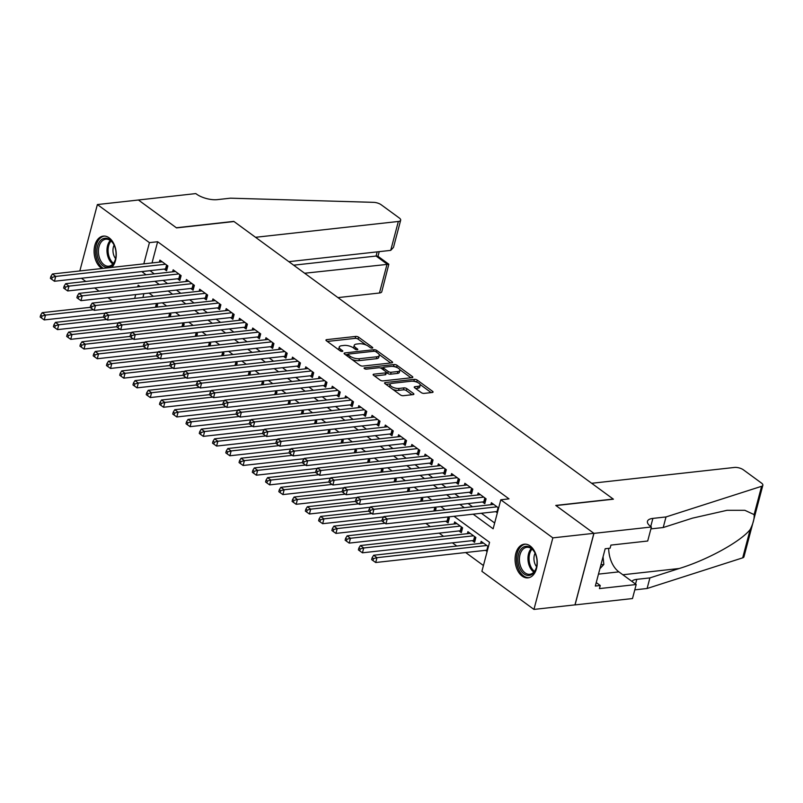 <?xml version="1.0" encoding="UTF-8"?>
<svg xmlns="http://www.w3.org/2000/svg" width="803" height="803" viewBox="0 0 803 803"><rect width="100%" height="100%" fill="white"/><g stroke="black" fill="none" stroke-linecap="round" stroke-linejoin="round"><path stroke-width="1.2" d="M372.231 348.111A1.496 0.582 14.8 0 0 372.763 347.829A1.496 0.582 14.8 0 0 372.451 347.318L358.62 337.2A2.128 0.833 14.8 0 0 355.709 336.427L326.701 339.639A2.128 0.833 14.8 0 0 325.948 340.05A2.128 0.833 14.8 0 0 326.399 340.773L340.221 350.891A1.496 0.582 14.8 0 0 342.259 351.433A1.496 0.582 14.8 0 0 342.791 351.152A1.496 0.582 14.8 0 0 342.479 350.64L340.693 349.335A6.815 2.65 14.8 0 1 339.257 347.016A6.815 2.65 14.8 0 1 341.676 345.712L344.096 345.441A6.815 2.65 14.8 0 1 353.42 347.92L355.207 349.235A1.496 0.582 14.8 0 0 357.245 349.777A1.496 0.582 14.8 0 0 357.777 349.486A1.496 0.582 14.8 0 0 357.465 348.984L355.679 347.669A6.815 2.65 14.8 0 1 354.233 345.36A6.815 2.65 14.8 0 1 356.662 344.055L359.082 343.784A6.815 2.65 14.8 0 1 368.406 346.264L370.193 347.569A1.496 0.582 14.8 0 0 372.231 348.111L372.451 347.318M522.171 576.112A16.933 10.991 83.7 0 1 515.125 557.734A16.933 10.991 83.7 0 1 524.289 544.193A16.933 10.991 83.7 0 1 530.141 545.95A16.933 10.991 83.7 0 1 537.187 564.328A16.933 10.991 83.7 0 1 528.023 577.859A16.933 10.991 83.7 0 1 522.171 576.112M101.901 268.503A16.933 10.991 83.7 0 1 101.188 268.021A16.933 10.991 83.7 0 1 94.142 249.643A16.933 10.991 83.7 0 1 103.306 236.112A16.933 10.991 83.7 0 1 109.158 237.859A16.933 10.991 83.7 0 1 116.154 252.303A16.933 10.991 83.7 0 1 111.768 267.409M421.254 392.607A2.128 0.833 14.8 0 0 424.165 393.38L432.305 392.476A2.128 0.833 14.8 0 0 433.058 392.065A2.128 0.833 14.8 0 0 432.606 391.342L417.249 380.11A2.128 0.833 14.8 0 0 414.338 379.337L385.34 382.549A2.128 0.833 14.8 0 0 384.577 382.961A2.128 0.833 14.8 0 0 385.028 383.683L400.386 394.915A2.128 0.833 14.8 0 0 403.297 395.698L413.123 394.604A2.128 0.833 14.8 0 0 413.886 394.193A2.128 0.833 14.8 0 0 413.435 393.47L406.86 388.662A2.128 0.833 14.8 0 0 403.949 387.889L399.081 388.431A5.701 2.218 14.8 0 1 392.958 387.297A5.701 2.218 14.8 0 1 390.087 384.426A5.701 2.218 14.8 0 1 392.115 383.332L411.206 381.214A5.701 2.218 14.8 0 1 417.329 382.348A5.701 2.218 14.8 0 1 420.2 385.219A5.701 2.218 14.8 0 1 418.172 386.313L414.99 386.665A2.128 0.833 14.8 0 0 414.228 387.076A2.128 0.833 14.8 0 0 414.679 387.799L421.254 392.607M79.838 270.952L97.384 204.554L138.417 200.007L176.54 227.901L233.994 221.528L613.211 499.054L555.756 505.428L593.879 533.322L552.845 537.869L533.945 609.417L481.9 571.324L489.559 542.326L453.986 516.289M97.384 204.554L149.428 242.636L143.817 263.856M473.158 514.171L493.132 528.786L500.801 499.787L509.012 498.874L157.639 241.733L149.428 242.636M500.801 499.787L552.845 537.869M391.824 362.856A2.128 0.833 14.8 0 0 392.587 362.444A2.128 0.833 14.8 0 0 392.135 361.721L376.778 350.489A2.128 0.833 14.8 0 0 373.867 349.717L344.858 352.929A2.128 0.833 14.8 0 0 344.106 353.34A2.128 0.833 14.8 0 0 344.547 354.063L359.905 365.295A2.128 0.833 14.8 0 0 362.826 366.068L391.824 362.856L392.135 361.721M396.812 367.453L397.013 365.295L412.371 376.537A2.128 0.833 14.8 0 1 412.822 377.259A2.128 0.833 14.8 0 1 412.059 377.671L383.061 380.883A2.128 0.833 14.8 0 1 380.15 380.11L373.576 375.302L373.887 374.168A2.128 0.833 14.8 0 0 373.124 374.579A2.128 0.833 14.8 0 0 373.576 375.302M373.887 374.168L385.651 372.863A2.128 0.833 14.8 0 0 386.404 372.451A2.128 0.833 14.8 0 0 385.952 371.729L381.596 368.537A2.128 0.833 14.8 0 0 378.685 367.764L366.439 369.129A1.496 0.582 14.8 0 1 364.833 368.828A1.496 0.582 14.8 0 1 364.08 368.075A1.496 0.582 14.8 0 1 364.612 367.794L394.102 364.522A2.128 0.833 14.8 0 1 397.013 365.295M485.524 550.336L487.13 551.51M472.264 540.63L474.583 542.326L475.858 537.498L467.908 531.676L467.376 533.684M459.005 530.934L461.323 532.63L462.598 527.792L454.649 521.97L454.117 523.988M445.745 521.227L448.064 522.924L449.339 518.086L447.823 516.981M164.254 269.075L166.572 270.772L167.857 265.934L159.897 260.112L159.365 262.129M177.513 278.782L179.832 280.478L181.117 275.64L173.157 269.818L172.625 271.836M190.773 288.478L193.091 290.174L194.376 285.346L186.416 279.524L185.884 281.542M204.032 298.184L206.351 299.88L207.626 295.052L199.676 289.231L199.144 291.238M217.292 307.89L219.61 309.587L220.885 304.749L212.936 298.927L212.404 300.944M230.551 317.586L232.87 319.293L234.145 314.455L226.195 308.633L225.663 310.651M243.811 327.293L246.13 328.989L247.404 324.161L239.455 318.339L238.923 320.347M257.07 336.999L259.389 338.695L260.664 333.867L252.714 328.046L252.182 330.053M270.33 346.705L272.649 348.402L273.923 343.564L265.974 337.742L265.442 339.759M283.589 356.402L285.908 358.108L287.183 353.27L279.233 347.448L278.701 349.466M296.849 366.108L299.168 367.804L300.442 362.976L292.493 357.154L291.961 359.162M310.109 375.814L312.427 377.51L313.702 372.672L305.752 366.851L305.22 368.868M323.368 385.52L325.687 387.217L326.962 382.379L319.012 376.557L318.48 378.574M336.628 395.217L338.946 396.923L340.221 392.085L332.271 386.263L331.739 388.281M349.887 404.923L352.206 406.619L353.481 401.791L345.531 395.969L344.999 397.977M363.147 414.629L365.465 416.325L366.74 411.487L358.79 405.666L358.258 407.683M376.406 424.335L378.725 426.032L380 421.194L372.05 415.372L371.518 417.389M389.666 434.032L391.984 435.728L393.259 430.9L385.31 425.078L384.778 427.096M402.925 443.738L405.244 445.434L406.519 440.606L398.569 434.784L398.037 436.792M416.185 453.444L418.504 455.14L419.778 450.302L411.829 444.481L411.297 446.498M429.444 463.15L431.763 464.847L433.038 460.009L425.088 454.187L424.556 456.204M442.704 472.847L445.023 474.543L446.297 469.715L438.348 463.893L437.816 465.901M455.963 482.553L458.282 484.249L459.557 479.421L451.607 473.599L451.075 475.607M469.223 492.259L471.542 493.955L472.816 489.117L464.867 483.296L464.335 485.313M482.483 501.955L484.801 503.662L486.076 498.824L478.126 493.002L477.594 495.019M157.639 241.733L152.028 262.942M149.99 270.651L154.256 273.873M163.139 280.367L167.516 283.569M176.399 290.074L180.775 293.276M189.659 299.78L194.035 302.982M202.918 309.486L207.294 312.688M216.178 319.182L220.554 322.384M229.437 328.889L233.814 332.091M242.697 338.595L247.073 341.797M255.956 348.301L260.333 351.503M269.216 357.997L273.592 361.199M282.475 367.704L286.852 370.906M295.735 377.41L300.111 380.612M308.994 387.106L313.371 390.318M322.254 396.812L326.63 400.014M335.513 406.519L339.89 409.721M348.773 416.225L353.149 419.427M362.033 425.921L366.409 429.123M375.292 435.627L379.668 438.829M388.552 445.334L392.928 448.536M401.811 455.04L406.188 458.242M415.071 464.736L419.447 467.938M428.33 474.443L432.707 477.644M441.59 484.149L445.966 487.351M454.849 493.855L459.226 497.057M468.109 503.551L472.485 506.753M481.368 513.258L494.668 522.994M495.742 511.662L497.348 512.846M490.854 504.716L491.386 502.708L498.623 508.008M425.891 523.426L430.267 526.627M439.151 533.132L443.527 536.334M452.41 542.838L456.787 546.04M465.67 552.534L483.426 565.533M143.908 293.677L142.904 297.481M156.976 307.087L157.639 304.608L156.113 303.494M170.236 316.794L170.898 314.314L169.373 313.2M183.496 326.5L184.158 324.021L182.632 322.906M196.755 336.196L197.418 333.717L195.892 332.613M210.015 345.902L210.677 343.423L209.151 342.309M223.274 355.609L223.937 353.129L222.411 352.015M236.534 365.315L237.186 362.836L235.67 361.721M249.793 375.011L250.446 372.532L248.93 371.428M263.053 384.717L263.705 382.238L262.19 381.124M276.312 394.424L276.965 391.944L275.449 390.83M289.572 404.13L290.224 401.651L288.709 400.536M302.831 413.826L303.484 411.347L301.968 410.233M316.091 423.532L316.743 421.053L315.228 419.939M329.35 433.239L330.003 430.759L328.487 429.645M342.61 442.945L343.262 440.456L341.747 439.351M355.87 452.641L356.522 450.162L355.006 449.048M369.129 462.347L369.781 459.868L368.266 458.754M382.389 472.054L383.041 469.574L381.525 468.46M395.648 481.75L396.301 479.271L394.785 478.166M408.908 491.456L409.56 488.977L408.044 487.863M422.167 501.162L422.82 498.683L421.304 497.569M435.427 510.869L436.079 508.389L434.564 507.275M480.636 543.39L481.168 541.383L488.415 546.682M593.879 533.322L574.978 604.87L533.945 609.417M112.33 300.864L107.953 297.662M99.07 291.168L94.694 287.966M85.811 281.462L81.434 278.26M140.144 286.611L138.186 285.175L137.735 286.872M135.697 294.591L134.693 298.385M445.103 509.795L440.727 506.593M431.843 500.088L427.467 496.886M418.584 490.382L414.207 487.18M405.324 480.686L400.948 477.474M392.065 470.98L387.688 467.778M378.805 461.273L374.429 458.071M365.546 451.567L361.169 448.365M352.286 441.871L347.91 438.669M339.027 432.165L334.65 428.963M325.767 422.458L321.391 419.256M312.508 412.752L308.131 409.55M299.248 403.056L294.882 399.854M285.998 393.35L281.622 390.148M272.739 383.643L268.363 380.441M259.479 373.937L255.103 370.735M246.22 364.241L241.844 361.039M232.96 354.535L228.584 351.333M219.701 344.828L215.324 341.626M206.441 335.132L202.065 331.92M193.182 325.426L188.805 322.224M179.922 315.72L175.546 312.518M166.663 306.013L162.286 302.811M153.403 296.317L149.027 293.115M141.78 271.565L146.046 274.777M154.929 281.281L159.305 284.483M168.188 290.987L172.565 294.189M181.448 300.683L185.824 303.895M194.707 310.39L199.084 313.592M207.967 320.096L212.343 323.298M221.226 329.802L225.603 333.004M234.486 339.498L238.862 342.71M247.746 349.205L252.122 352.407M261.005 358.911L265.381 362.113M274.265 368.617L278.641 371.819M287.524 378.313L291.901 381.515M300.784 388.02L305.16 391.222M314.043 397.726L318.42 400.928M327.303 407.432L331.679 410.634M340.562 417.128L344.939 420.33M353.822 426.835L358.198 430.037M367.081 436.541L371.458 439.743M380.341 446.247L384.717 449.449M393.6 455.943L397.977 459.145M406.86 465.65L411.236 468.852M420.12 475.356L424.496 478.558M433.379 485.052L437.755 488.264M446.639 494.758L451.015 497.96M459.898 504.465L464.275 507.667M149.97 270.731L141.76 271.645M354.233 345.36L353.732 347.287A6.815 2.65 14.8 0 0 353.892 348.261M339.257 347.016L338.746 348.954A6.815 2.65 14.8 0 0 338.906 349.927M366.158 345.029L358.108 339.137A2.128 0.833 14.8 0 0 355.197 338.354L327.323 341.446M347.89 354.464L345.481 354.735M390.7 362.976L379.116 354.504M375.955 351.784A1.496 0.582 14.8 0 0 373.917 351.242L348.452 354.063A1.496 0.582 14.8 0 0 347.92 354.354A1.496 0.582 14.8 0 0 348.241 354.856L350.128 356.241A6.815 2.65 14.8 0 0 359.443 358.71L376.848 356.783A6.815 2.65 14.8 0 0 379.277 355.478A6.815 2.65 14.8 0 0 377.842 353.169L375.955 351.784M351.855 359.403A6.815 2.65 14.8 0 0 358.941 360.647L359.443 358.71M379.277 355.478L378.765 357.415A6.815 2.65 14.8 0 1 376.336 358.72L358.941 360.647M399.743 369.601L410.935 377.791M374.499 375.975L385.139 374.8A2.128 0.833 14.8 0 0 385.892 374.389L386.404 372.451L387.698 373.415A2.128 0.833 14.8 0 0 390.609 374.188L391.121 372.261A2.128 0.833 14.8 0 1 388.21 371.478L383.854 368.296A2.128 0.833 14.8 0 1 383.402 367.573L380.261 367.935M393.309 366.489L394.102 364.522M399.884 370.414L399.372 372.351A5.701 2.218 14.8 0 1 397.344 373.445L397.856 371.508A5.701 2.218 14.8 0 0 399.884 370.414A5.701 2.218 14.8 0 0 397.013 367.543A5.701 2.218 14.8 0 0 390.89 366.419L384.165 367.162A2.128 0.833 14.8 0 0 383.402 367.573L382.89 369.49M397.856 371.508L391.121 372.261M397.344 373.445L390.609 374.188M396.501 367.232A2.128 0.833 14.8 0 0 393.59 366.459M420.2 385.219L419.688 387.156A5.701 2.218 14.8 0 1 417.66 388.25L415.603 388.471M390.087 384.426L389.575 386.363A5.701 2.218 14.8 0 0 389.656 387.066M392.858 389.415A5.701 2.218 14.8 0 0 398.569 390.358L399.081 388.431M411.999 394.725L406.358 390.599A2.128 0.833 14.8 0 0 403.437 389.826L398.569 390.358M416.918 382.168L416.747 382.037A2.128 0.833 14.8 0 0 413.826 381.264L413.635 381.284M390.499 383.854L385.952 384.356M431.171 392.607L420.12 384.507M90.177 307.338L42.188 312.658L45.5 315.087L44.225 319.925L105.213 313.16M41.987 316.051L40.662 315.077L40.15 317.014L41.475 317.978L41.987 316.051L45.5 315.087L93.389 309.777M40.662 315.077L42.188 312.658M44.225 319.925L41.475 317.978M165.528 264.237L55.718 276.413L52.406 273.994L162.216 261.818M167.044 269.005L166.281 268.935A2.168 0.843 14.8 0 0 165.569 268.925L54.443 281.251L55.718 276.413L52.205 277.376L50.88 276.403L50.368 278.34L51.693 279.314L52.205 277.376M51.693 279.314L54.443 281.251M52.406 273.994L50.88 276.403M107.973 267.369A14.655 9.516 83.7 0 1 97.002 253.648A14.655 9.516 83.7 0 1 104.992 238.22A14.655 9.516 83.7 0 1 113.705 244.303A14.655 9.516 83.7 0 1 115.391 259.499A14.655 9.516 83.7 0 1 107.973 267.369M113.855 244.584A13.571 8.803 -96.3 0 0 105.926 239.204A13.571 8.803 -96.3 0 0 105.805 239.214A13.571 8.803 -96.3 0 0 98.538 253.587A13.571 8.803 -96.3 0 0 108.686 266.205A13.571 8.803 -96.3 0 0 108.796 266.194A13.571 8.803 -96.3 0 0 115.471 259.198M114.106 245.106A9.666 6.273 -96.3 0 0 115.612 258.626M104.551 236.082A16.823 10.921 -96.3 0 0 95.487 250.245A16.823 10.921 -96.3 0 0 103.366 268.343M528.956 575.46A14.655 9.516 83.7 0 1 517.995 561.739A14.655 9.516 83.7 0 1 525.975 546.301A14.655 9.516 83.7 0 1 534.698 552.394A14.655 9.516 83.7 0 1 536.374 567.58A14.655 9.516 83.7 0 1 528.956 575.46M534.838 552.675A13.571 8.803 -96.3 0 0 526.909 547.295A13.571 8.803 -96.3 0 0 526.798 547.305A13.571 8.803 -96.3 0 0 519.521 561.668A13.571 8.803 -96.3 0 0 529.669 574.296A13.571 8.803 -96.3 0 0 529.779 574.275A13.571 8.803 -96.3 0 0 536.454 567.279M535.089 553.197A9.666 6.273 -96.3 0 0 536.595 566.717M525.533 544.173A16.823 10.921 -96.3 0 0 516.61 562.03A16.823 10.921 -96.3 0 0 529.177 577.618A16.823 10.921 -96.3 0 0 529.247 577.618M599.911 568.705L603.836 564.479L603.053 556.81M600.935 564.8L603.836 564.479M337.953 297.612L379.448 293.005L387.086 264.097L376.085 256.047L377.179 251.871M304.648 273.241L388.833 264.227L377.832 256.177L376.085 256.047L293.647 265.191M138.357 199.957L176.339 227.751L233.793 221.387L255.545 237.297L398.348 221.467A6.514 2.529 14.8 0 0 400.667 220.213A6.514 2.529 14.8 0 0 399.302 218.004L381.194 204.765A6.514 2.529 14.8 0 0 373.596 202.346L230.441 198.18L217.312 199.636A15.197 5.912 -165.2 0 1 196.534 194.115L195.812 193.583L138.337 200.007M288.839 261.668L390.71 250.375L398.348 221.467M388.833 264.227L381.766 291.76A6.514 2.529 -165.2 0 1 379.448 293.005M400.667 220.213L393.48 247.414L390.71 250.375M591.67 483.286L734.474 467.446A6.514 2.529 14.8 0 1 743.377 469.815L761.475 483.065A6.514 2.529 14.8 0 1 762.85 485.273A6.514 2.529 14.8 0 1 761.595 486.297L666.008 516.941L652.879 518.397A15.197 5.912 14.8 0 0 647.469 521.308A15.197 5.912 14.8 0 0 650.671 526.467L651.404 526.999L593.949 533.373L555.957 505.569L613.412 499.195L591.67 483.286M762.85 485.273L743.949 556.81A6.514 2.529 -165.2 0 1 742.695 557.844L647.108 588.489L649.908 577.899L679.218 568.504C707.092 560.042 740.597 541.644 750.163 529.558C753.174 523.536 754.489 518.547 754.117 514.593L744.833 510.306L727.086 510.296L692.517 518.136L663.218 527.531L650.902 528.896M663.218 527.531L666.008 516.941M647.108 588.489L634.792 589.854M631.841 581.332A15.197 5.912 14.8 0 1 636.769 579.354L649.908 577.899M593.949 533.373L575.048 604.91L632.493 598.546L636.197 584.524L599.429 588.599L600.253 585.507L596.248 582.576M651.404 526.999L647.7 541.021L610.922 545.096L610.109 548.188L605.181 548.74L595.324 586.049L600.253 585.507M636.197 584.524L618.892 571.866A24.421 15.849 83.7 0 1 608.664 548.349M103.436 317.044L55.447 322.364L58.76 324.793L57.485 329.621L118.473 322.866M55.246 325.747L53.921 324.783L53.41 326.711L54.734 327.684L55.246 325.747L58.76 324.793L106.648 319.484M53.921 324.783L55.447 322.364M57.485 329.621L54.734 327.684M116.696 326.751L68.707 332.071L72.019 334.5L70.744 339.328L131.732 332.562M68.506 335.453L67.181 334.49L66.669 336.417L67.994 337.39L68.506 335.453L72.019 334.5L119.908 329.19M67.181 334.49L68.707 332.071M70.744 339.328L67.994 337.39M129.956 336.457L81.966 341.777L85.279 344.196L84.004 349.034L144.992 342.269M81.765 345.16L80.441 344.186L79.929 346.123L81.254 347.097L81.765 345.16L85.279 344.196L133.168 338.886M80.441 344.186L81.966 341.777M84.004 349.034L81.254 347.097M143.215 346.153L95.226 351.473L98.538 353.902L97.263 358.74L158.251 351.975M95.025 354.866L93.7 353.892L93.188 355.829L94.513 356.793L95.025 354.866L98.538 353.902L146.427 348.592M93.7 353.892L95.226 351.473M97.263 358.74L94.513 356.793M178.788 273.943L68.978 286.119L65.665 283.69L175.476 271.514M180.304 278.711L179.541 278.631A2.168 0.843 14.8 0 0 178.828 278.631L67.703 290.957L68.978 286.119L65.465 287.083L64.14 286.109L63.628 288.046L64.953 289.01L65.465 287.083M64.953 289.01L67.703 290.957M65.665 283.69L64.14 286.109M192.047 283.65L82.237 295.825L78.925 293.396L188.735 281.221M193.563 288.407L192.8 288.337A2.168 0.843 14.8 0 0 192.088 288.337L80.962 300.653L82.237 295.825L78.724 296.779L77.399 295.815L76.887 297.742L78.212 298.716L78.724 296.779M78.212 298.716L80.962 300.653M78.925 293.396L77.399 295.815M205.307 293.346L95.497 305.531L92.184 303.102L201.995 290.927M206.823 298.114L206.06 298.043A2.168 0.843 14.8 0 0 205.347 298.043L94.222 310.359L95.497 305.531L91.984 306.485L90.659 305.511L90.147 307.449L91.472 308.422L91.984 306.485M91.472 308.422L94.222 310.359M92.184 303.102L90.659 305.511M218.567 303.052L108.756 315.228L105.434 312.809L215.254 300.623M220.082 307.82L219.309 307.74A2.168 0.843 14.8 0 0 218.607 307.74L107.472 320.066L108.756 315.228L105.243 316.191L103.918 315.218L103.406 317.155L104.731 318.118L105.243 316.191M104.731 318.118L107.472 320.066M105.434 312.809L103.918 315.218M156.475 355.859L108.485 361.179L111.798 363.608L110.523 368.436L171.511 361.681M108.285 364.562L106.96 363.598L106.448 365.526L107.773 366.499L108.285 364.562L111.798 363.608L159.687 358.299M106.96 363.598L108.485 361.179M110.523 368.436L107.773 366.499M231.826 312.758L122.016 324.934L118.693 322.505L228.514 310.329M233.342 317.526L232.569 317.446A2.168 0.843 14.8 0 0 231.866 317.446L120.731 329.772L122.016 324.934L118.503 325.898L117.178 324.924L116.666 326.861L117.991 327.825L118.503 325.898M117.991 327.825L120.731 329.772M118.693 322.505L117.178 324.924M169.734 365.566L121.745 370.886L125.057 373.315L123.782 378.143L184.77 371.377M121.544 374.268L120.219 373.295L119.707 375.232L121.032 376.205L121.544 374.268L125.057 373.315L172.946 367.995M120.219 373.295L121.745 370.886M123.782 378.143L121.032 376.205M245.086 322.465L135.275 334.64L131.953 332.211L241.773 320.036M246.601 327.222L245.828 327.152A2.168 0.843 14.8 0 0 245.126 327.152L133.991 339.468L135.275 334.64L131.762 335.594L130.437 334.63L129.925 336.557L131.25 337.531L131.762 335.594M131.25 337.531L133.991 339.468M131.953 332.211L130.437 334.63M182.994 375.262L134.994 380.592L138.317 383.011L137.032 387.849L198.03 381.084M134.804 383.975L133.479 383.001L132.967 384.938L134.292 385.902L134.804 383.975L138.317 383.011L186.206 377.701M133.479 383.001L134.994 380.592M137.032 387.849L134.292 385.902M258.345 332.161L148.535 344.346L145.213 341.917L255.033 329.742M259.861 336.929L259.088 336.858A2.168 0.843 14.8 0 0 258.385 336.848L147.25 349.175L148.535 344.346L145.022 345.3L143.697 344.326L143.185 346.264L144.51 347.237L145.022 345.3M144.51 347.237L147.25 349.175M145.213 341.917L143.697 344.326M196.253 384.968L148.254 390.288L151.576 392.717L150.291 397.555L211.289 390.79M148.063 393.681L146.738 392.707L146.226 394.644L147.551 395.608L148.063 393.681L151.576 392.717L199.465 387.407M146.738 392.707L148.254 390.288M150.291 397.555L147.551 395.608M271.605 341.867L161.794 354.043L158.472 351.624L268.292 339.438M273.12 346.635L272.347 346.555A2.168 0.843 14.8 0 0 271.645 346.555L160.51 358.881L161.794 354.043L158.281 355.006L156.956 354.033L156.444 355.97L157.769 356.933L158.281 355.006M157.769 356.933L160.51 358.881M158.472 351.624L156.956 354.033M209.513 394.674L161.513 399.994L164.836 402.423L163.551 407.251L224.549 400.496M161.323 403.377L159.998 402.413L159.486 404.341L160.811 405.314L161.323 403.377L164.836 402.423L212.725 397.114M159.998 402.413L161.513 399.994M163.551 407.251L160.811 405.314M284.864 351.573L175.054 363.749L171.732 361.32L281.552 349.144M286.38 356.331L285.607 356.261A2.168 0.843 14.8 0 0 284.904 356.261L173.769 368.587L175.054 363.749L171.541 364.713L170.216 363.739L169.704 365.666L171.029 366.64L171.541 364.713M171.029 366.64L173.769 368.587M171.732 361.32L170.216 363.739M222.772 404.381L174.773 409.701L178.095 412.13L176.811 416.958L237.808 410.192M174.582 413.083L173.257 412.11L172.745 414.047L174.07 415.021L174.582 413.083L178.095 412.13L225.984 406.81M173.257 412.11L174.773 409.701M176.811 416.958L174.07 415.021M298.124 361.28L188.314 373.455L184.991 371.026L294.811 358.851M299.639 366.038L298.867 365.967A2.168 0.843 14.8 0 0 298.164 365.967L187.029 378.283L188.314 373.455L184.8 374.409L183.475 373.445L182.964 375.372L184.288 376.346L184.8 374.409M184.288 376.346L187.029 378.283M184.991 371.026L183.475 373.445M236.032 414.077L188.032 419.407L191.355 421.826L190.07 426.664L251.068 419.899M187.842 422.79L186.517 421.816L186.005 423.753L187.33 424.717L187.842 422.79L191.355 421.826L239.244 416.516M186.517 421.816L188.032 419.407M190.07 426.664L187.33 424.717M311.383 370.976L201.573 383.151L198.251 380.732L308.071 368.557M312.899 375.744L312.126 375.674A2.168 0.843 14.8 0 0 311.423 375.663L200.288 387.99L201.573 383.151L198.06 384.115L196.735 383.141L196.223 385.079L197.548 386.052L198.06 384.115M197.548 386.052L200.288 387.99M198.251 380.732L196.735 383.141M249.291 423.783L201.292 429.103L204.614 431.532L203.33 436.37L264.328 429.605M201.101 432.496L199.776 431.522L199.264 433.449L200.589 434.423L201.101 432.496L204.614 431.532L252.503 426.222M199.776 431.522L201.292 429.103M203.33 436.37L200.589 434.423M324.643 380.682L214.833 392.858L211.51 390.429L321.33 378.253M326.159 385.45L325.386 385.37A2.168 0.843 14.8 0 0 324.683 385.37L213.548 397.696L214.833 392.858L211.319 393.821L209.995 392.848L209.483 394.785L210.808 395.749L211.319 393.821M210.808 395.749L213.548 397.696M211.51 390.429L209.995 392.848M262.551 433.49L214.552 438.809L217.874 441.238L216.589 446.066L277.587 439.311M214.361 442.192L213.036 441.228L212.524 443.156L213.849 444.129L214.361 442.192L217.874 441.238L265.763 435.929M213.036 441.228L214.552 438.809M216.589 446.066L213.849 444.129M337.902 390.388L228.092 402.564L224.77 400.135L334.59 387.959M339.418 395.146L338.645 395.076A2.168 0.843 14.8 0 0 337.943 395.076L226.807 407.402L228.092 402.564L224.579 403.518L223.254 402.554L222.742 404.481L224.067 405.455L224.579 403.518M224.067 405.455L226.807 407.402M224.77 400.135L223.254 402.554M275.81 443.196L227.811 448.516L231.134 450.935L229.849 455.773L290.847 449.007M227.62 451.898L226.295 450.925L225.784 452.862L227.108 453.836L227.62 451.898L231.134 450.935L279.022 445.625M226.295 450.925L227.811 448.516M229.849 455.773L227.108 453.836M351.162 400.095L241.352 412.27L238.029 409.841L347.85 397.666M352.678 404.853L351.905 404.782A2.168 0.843 14.8 0 0 351.202 404.782L240.067 417.098L241.352 412.27L237.839 413.224L236.514 412.26L236.002 414.187L237.327 415.161L237.839 413.224M237.327 415.161L240.067 417.098M238.029 409.841L236.514 412.26M289.07 452.892L241.071 458.212L244.393 460.641L243.108 465.479L304.106 458.714M240.88 461.605L239.555 460.631L239.043 462.568L240.368 463.532L240.88 461.605L244.393 460.641L292.282 455.331M239.555 460.631L241.071 458.212M243.108 465.479L240.368 463.532M364.421 409.791L254.611 421.966L251.289 419.547L361.109 407.372M365.937 414.559L365.164 414.489A2.168 0.843 14.8 0 0 364.462 414.478L253.326 426.805L254.611 421.966L251.098 422.93L249.773 421.956L249.261 423.894L250.586 424.867L251.098 422.93M250.586 424.867L253.326 426.805M251.289 419.547L249.773 421.956M302.329 462.598L254.33 467.918L257.653 470.347L256.368 475.185L317.366 468.42M254.139 471.301L252.815 470.337L252.303 472.264L253.628 473.238L254.139 471.301L257.653 470.347L305.541 465.037M252.815 470.337L254.33 467.918M256.368 475.185L253.628 473.238M377.681 419.497L267.871 431.673L264.548 429.244L374.369 417.068M379.197 424.265L378.424 424.185A2.168 0.843 14.8 0 0 377.721 424.185L266.586 436.511L267.871 431.673L264.358 432.636L263.033 431.663L262.521 433.6L263.846 434.564L264.358 432.636M263.846 434.564L266.586 436.511M264.548 429.244L263.033 431.663M315.579 472.305L267.59 477.624L270.912 480.053L269.627 484.882L330.625 478.116M267.399 481.007L266.074 480.043L265.562 481.971L266.887 482.944L267.399 481.007L270.912 480.053L318.801 474.744M266.074 480.043L267.59 477.624M269.627 484.882L266.887 482.944M390.941 429.203L281.13 441.379L277.808 438.95L387.628 426.774M392.456 433.961L391.683 433.891A2.168 0.843 14.8 0 0 390.981 433.891L279.846 446.207L281.13 441.379L277.617 442.333L276.292 441.369L275.78 443.296L277.105 444.27L277.617 442.333M277.105 444.27L279.846 446.207M277.808 438.95L276.292 441.369M328.839 482.011L280.849 487.331L284.172 489.75L282.887 494.588L343.885 487.822M280.659 490.713L279.334 489.74L278.822 491.677L280.147 492.651L280.659 490.713L284.172 489.75L332.061 484.44M279.334 489.74L280.849 487.331M282.887 494.588L280.147 492.651M404.2 438.9L294.39 451.085L291.067 448.656L400.888 436.481M405.716 443.668L404.943 443.597A2.168 0.843 14.8 0 0 404.24 443.597L293.105 455.913L294.39 451.085L290.877 452.039L289.552 451.065L289.04 453.002L290.365 453.976L290.877 452.039M290.365 453.976L293.105 455.913M291.067 448.656L289.552 451.065M342.098 491.707L294.109 497.027L297.431 499.456L296.146 504.294L357.144 497.529M293.918 500.42L292.593 499.446L292.081 501.383L293.406 502.347L293.918 500.42L297.431 499.456L345.32 494.146M292.593 499.446L294.109 497.027M296.146 504.294L293.406 502.347M417.46 448.606L307.649 460.781L304.327 458.362L414.147 446.177M418.975 453.374L418.202 453.293A2.168 0.843 14.8 0 0 417.5 453.293L306.365 465.62L307.649 460.781L304.136 461.745L302.811 460.771L302.299 462.709L303.624 463.682L304.136 461.745M303.624 463.682L306.365 465.62M304.327 458.362L302.811 460.771M355.358 501.413L307.368 506.733L310.691 509.162L309.406 513.99L370.404 507.235M307.178 510.116L305.853 509.152L305.341 511.079L306.666 512.053L307.178 510.116L310.691 509.162L358.58 503.852M305.853 509.152L307.368 506.733M309.406 513.99L306.666 512.053M430.719 458.312L320.899 470.488L317.586 468.059L427.407 455.883M432.235 463.08L431.462 463A2.168 0.843 14.8 0 0 430.759 463L319.624 475.326L320.899 470.488L317.396 471.451L316.071 470.478L315.559 472.415L316.884 473.379L317.396 471.451M316.884 473.379L319.624 475.326M317.586 468.059L316.071 470.478M368.617 511.12L320.628 516.439L323.95 518.868L322.665 523.697L383.663 516.931M320.437 519.822L319.112 518.848L318.6 520.786L319.925 521.759L320.437 519.822L323.95 518.868L371.839 513.549M319.112 518.848L320.628 516.439M322.665 523.697L319.925 521.759M443.979 468.019L334.158 480.194L330.846 477.765L440.666 465.589M445.494 472.776L444.721 472.706A2.168 0.843 14.8 0 0 444.019 472.706L332.884 485.022L334.158 480.194L330.655 481.148L329.33 480.184L328.818 482.111L330.143 483.085L330.655 481.148M330.143 483.085L332.884 485.022M330.846 477.765L329.33 480.184M381.877 520.816L333.887 526.146L337.21 528.565L335.925 533.403L447.06 521.077A2.168 0.843 -165.2 0 1 447.763 521.077L448.536 521.157M333.697 529.528L332.372 528.555L331.86 530.492L333.185 531.466L333.697 529.528L337.21 528.565L385.099 523.255M332.372 528.555L333.887 526.146M335.925 533.403L333.185 531.466M457.238 477.715L347.418 489.9L344.106 487.471L453.926 475.296M458.754 482.483L457.981 482.412A2.168 0.843 14.8 0 0 457.278 482.402L346.143 494.728L347.418 489.9L343.915 490.854L342.59 489.88L342.078 491.817L343.403 492.791L343.915 490.854M343.403 492.791L346.143 494.728M344.106 487.471L342.59 489.88M456.967 523.666L347.147 535.842L350.459 538.271L349.185 543.109L460.32 530.783A2.168 0.843 -165.2 0 1 461.022 530.783L461.795 530.863M346.956 539.235L345.631 538.261L345.119 540.198L346.444 541.162L346.956 539.235L350.459 538.271L460.28 526.095M345.631 538.261L347.147 535.842M349.185 543.109L346.444 541.162M470.498 487.421L360.677 499.596L357.365 497.177L467.185 484.992M472.003 492.189L471.241 492.109A2.168 0.843 14.8 0 0 470.538 492.109L359.403 504.435L360.677 499.596L357.174 500.56L355.839 499.586L355.338 501.524L356.662 502.487L357.174 500.56M356.662 502.487L359.403 504.435M357.365 497.177L355.839 499.586M470.227 533.373L360.406 545.548L363.719 547.977L362.444 552.805L473.579 540.489A2.168 0.843 -165.2 0 1 474.282 540.489L475.055 540.56M360.216 548.931L358.891 547.967L358.379 549.894L359.704 550.868L360.216 548.931L363.719 547.977L473.539 535.802M358.891 547.967L360.406 545.548M362.444 552.805L359.704 550.868M483.757 497.127L373.937 509.303L370.625 506.874L480.445 494.698M485.263 501.885L484.5 501.815A2.168 0.843 14.8 0 0 483.797 501.815L372.662 514.141L373.937 509.303L370.434 510.266L369.099 509.293L368.597 511.23L369.922 512.194L370.434 510.266M369.922 512.194L372.662 514.141M370.625 506.874L369.099 509.293M483.486 543.079L373.666 555.254L376.978 557.683L375.704 562.512L486.839 550.185A2.168 0.843 -165.2 0 1 487.481 550.185M373.475 558.637L372.15 557.663L371.638 559.601L372.963 560.574L373.475 558.637L376.978 557.683L486.799 545.498M372.15 557.663L373.666 555.254M375.704 562.512L372.963 560.574M497.017 506.834L387.197 519.009L383.884 516.58L493.704 504.404M497.699 511.511A2.168 0.843 14.8 0 0 497.057 511.521L385.922 523.837L387.197 519.009L383.693 519.963L382.358 518.999L381.857 520.926L383.182 521.9L383.693 519.963M383.182 521.9L385.922 523.837M383.884 516.58L382.358 518.999M342.269 351.433L342.479 350.64M357.255 349.767L357.465 348.984M355.257 349.265L355.679 347.669M340.271 350.921L340.693 349.335M326.409 340.783L326.701 339.639M355.197 338.354L355.709 336.427M358.108 339.137L358.62 337.2M344.557 354.063L344.858 352.929M373.445 351.292L373.867 349.717M376.356 352.075L376.778 350.489M347.819 356.452L348.241 354.856M349.706 357.827L350.128 356.241M376.336 358.72L376.848 356.783M412.069 377.661L412.371 376.537M385.139 374.8L385.651 372.863M364.401 368.587L364.612 367.794M383.432 369.882L383.854 368.296M387.698 373.415L388.21 371.478M414.689 387.799L414.99 386.665M417.66 388.25L418.172 386.313M403.437 389.826L403.949 387.889M406.358 390.599L406.86 388.662M413.133 394.604L413.435 393.47M385.038 383.683L385.34 382.549M413.826 381.264L414.338 379.337M416.747 382.037L417.249 380.11M432.315 392.476L432.606 391.342M155.441 307.258L156.384 303.695M156.173 307.178L156.976 304.126M167.195 265.452L166.281 268.935M166.602 265.02L165.569 268.925M112.882 263.996A13.571 8.803 83.7 0 1 107.1 252.724A13.571 8.803 83.7 0 1 110.272 240.458M111.015 241.03A13.129 8.522 -96.3 0 0 113.484 263.284M533.875 572.087A13.571 8.803 83.7 0 1 528.083 560.815A13.571 8.803 83.7 0 1 531.265 548.549M531.998 549.122A13.129 8.522 -96.3 0 0 534.467 571.375M650.731 526.517L652.879 518.397M636.769 579.354L635.534 584.042M742.695 557.844L750.163 529.558M754.117 514.593L761.595 486.297M679.218 568.504L622.847 574.757M598.476 574.125L618.892 571.866M168.7 316.964L169.644 313.401M169.433 316.884L170.236 313.832M181.96 326.67L182.903 323.097M182.693 326.59L183.496 323.539M195.219 336.367L196.163 332.803M195.952 336.286L196.755 333.235M208.479 346.073L209.422 342.51M209.212 345.993L210.015 342.941M180.454 275.158L179.541 278.631M179.862 274.726L178.828 278.631M193.714 284.864L192.8 288.337M193.121 284.433L192.088 288.337M206.973 294.571L206.06 298.043M206.381 294.129L205.347 298.043M220.233 304.267L219.309 307.74M219.641 303.835L218.607 307.74M221.738 355.779L222.682 352.216M222.471 355.699L223.274 352.647M233.492 313.973L232.569 317.446M232.9 313.541L231.866 317.446M234.998 365.485L235.941 361.912M235.731 365.405L236.534 362.354M246.752 323.679L245.828 327.152M246.16 323.248L245.126 327.152M248.257 375.182L249.201 371.618M248.99 375.101L249.793 372.05M260.011 333.386L259.088 336.858M259.419 332.944L258.385 336.848M261.517 384.888L262.461 381.325M262.25 384.808L263.053 381.756M273.271 343.082L272.347 346.555M272.679 342.65L271.645 346.555M274.777 394.594L275.72 391.031M275.509 394.514L276.312 391.462M286.53 352.788L285.607 356.261M285.938 352.356L284.904 356.261M288.036 404.3L288.98 400.727M288.769 404.22L289.572 401.169M299.79 362.494L298.867 365.967M299.198 362.053L298.164 365.967M301.296 413.997L302.239 410.433M302.028 413.916L302.831 410.865M313.05 372.201L312.126 375.674M312.457 371.759L311.423 375.663M314.555 423.703L315.499 420.14M315.288 423.623L316.091 420.571M326.309 381.897L325.386 385.37M325.717 381.465L324.683 385.37M327.815 433.409L328.758 429.836M328.547 433.329L329.35 430.278M339.569 391.603L338.645 395.076M338.976 391.171L337.943 395.076M341.074 443.115L342.018 439.542M341.807 443.025L342.61 439.984M352.828 401.309L351.905 404.782M352.236 400.868L351.202 404.782M354.334 452.812L355.277 449.248M355.067 452.731L355.87 449.68M366.088 411.006L365.164 414.489M365.495 410.574L364.462 414.478M367.593 462.518L368.537 458.955M368.316 462.438L369.129 459.386M379.347 420.712L378.424 424.185M378.755 420.28L377.721 424.185M380.853 472.224L381.796 468.651M381.576 472.144L382.389 469.093M392.607 430.418L391.683 433.891M392.015 429.986L390.981 433.891M394.112 481.92L395.056 478.357M394.835 481.84L395.648 478.789M405.866 440.124L404.943 443.597M405.274 439.683L404.24 443.597M407.372 491.627L408.315 488.063M408.095 491.546L408.908 488.495M419.126 449.821L418.202 453.293M418.524 449.389L417.5 453.293M420.631 501.333L421.575 497.77M421.354 501.253L422.167 498.201M432.385 459.527L431.462 463M431.783 459.095L430.759 463M433.891 511.039L434.835 507.466M434.614 510.959L435.427 507.908M445.645 469.233L444.721 472.706M445.043 468.801L444.019 472.706M447.06 521.077L448.084 517.172M447.763 521.077L448.686 517.604M458.904 478.939L457.981 482.412M458.302 478.498L457.278 482.402M460.32 530.783L461.344 526.878M461.022 530.783L461.946 527.31M472.164 488.636L471.241 492.109M471.562 488.204L470.538 492.109M473.579 540.489L474.603 536.585M474.282 540.489L475.205 537.016M485.424 498.342L484.5 501.815M484.821 497.91L483.797 501.815M486.839 550.185L487.863 546.281M498.081 507.606L497.057 511.521M347.438 356.171L347.92 354.354M378.002 256.308L379.237 251.64"/></g></svg>
